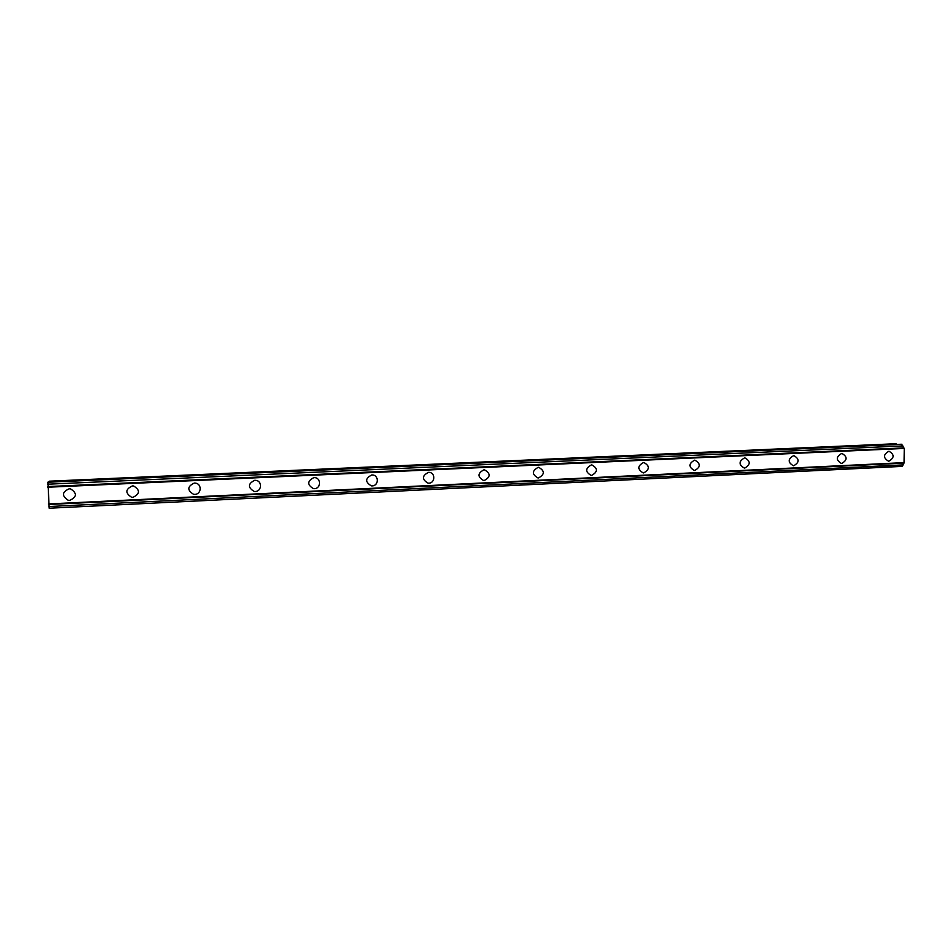 <?xml version="1.0" encoding="UTF-8"?>
<svg xmlns="http://www.w3.org/2000/svg" width="952" height="952" viewBox="0 0 952 952"><rect width="100%" height="100%" fill="white"/><g stroke="black" fill="none" stroke-linecap="round" stroke-linejoin="round"><path stroke-width="1.43" d="M69.139 488.804L70.591 488.9C77.219 493.172 76.945 496.992 69.746 500.359L68.127 500.228C61.654 495.873 61.999 492.065 69.139 488.804C61.987 492.065 61.654 495.873 68.116 500.228L69.746 500.359M132.399 485.913L133.613 485.972C140.277 490.113 140.063 493.909 132.959 497.337L131.578 497.242C125.057 493.029 125.331 489.257 132.399 485.913C125.331 489.257 125.057 493.029 131.578 497.242L132.959 497.337M195.291 483.128C202.11 483.723 201.598 494.338 194.755 494.374L193.577 494.314C187.044 490.22 187.27 486.472 194.244 483.08L195.291 483.128C202.11 483.723 201.598 494.35 194.755 494.374L193.577 494.314C187.044 490.22 187.27 486.472 194.244 483.08M255.648 480.343C262.383 480.82 261.955 491.458 255.207 491.482L254.172 491.446C247.675 487.448 247.853 483.735 254.731 480.308L255.648 480.343C262.383 480.82 261.955 491.458 255.207 491.482L254.172 491.446C247.675 487.448 247.853 483.735 254.731 480.308M314.707 477.63C321.348 477.999 320.991 488.626 314.327 488.662L313.422 488.626C306.972 484.723 307.139 481.058 313.898 477.606L314.707 477.63C321.348 477.999 320.991 488.626 314.327 488.662L313.422 488.626C306.972 484.723 307.139 481.058 313.898 477.606M372.506 474.977C379.063 475.262 378.741 485.865 372.184 485.889L371.375 485.877C364.997 482.045 365.14 478.416 371.792 474.953L372.506 474.977C379.063 475.262 378.741 485.865 372.184 485.889L371.375 485.877C364.997 482.045 365.14 478.416 371.78 474.953M429.09 472.37C435.54 472.597 435.266 483.152 428.805 483.188L428.079 483.176C421.784 479.427 421.914 475.822 428.448 472.37L429.09 472.37C435.54 472.597 435.266 483.152 428.805 483.188L428.079 483.176C421.784 479.427 421.914 475.822 428.448 472.37M484.497 469.836C490.756 473.477 490.673 477.035 484.235 480.534L483.58 480.522C477.38 476.845 477.487 473.275 483.902 469.824L484.497 469.836C490.756 473.477 490.673 477.035 484.235 480.534L483.58 480.522C477.38 476.845 477.487 473.275 483.913 469.824M538.749 467.349C544.913 470.931 544.83 474.453 538.511 477.94L537.904 477.928C531.799 474.31 531.906 470.788 538.213 467.349L538.749 467.349C544.913 470.931 544.83 474.453 538.511 477.94L537.904 477.928C531.799 474.31 531.906 470.788 538.213 467.349M591.882 464.909C597.939 468.432 597.868 471.93 591.668 475.405L591.109 475.393C585.099 471.835 585.194 468.336 591.394 464.909L591.882 464.909C597.939 468.432 597.868 471.93 591.668 475.405L591.109 475.393C585.099 471.835 585.194 468.336 591.394 464.909M643.945 462.529C649.895 466.004 649.823 469.467 643.731 472.906L643.219 472.906C637.316 469.395 637.4 465.945 643.492 462.529L643.945 462.529C649.895 466.004 649.823 469.467 643.731 472.906L643.219 472.906C637.316 469.395 637.4 465.945 643.492 462.529M694.948 460.197C700.803 463.612 700.731 467.039 694.746 470.466L694.27 470.466C688.463 467.015 688.558 463.588 694.532 460.197L694.948 460.197C700.803 463.612 700.731 467.039 694.746 470.466L694.282 470.466C688.463 467.015 688.558 463.588 694.532 460.197M744.94 457.9C750.688 461.28 750.616 464.671 744.738 468.087L744.297 468.075C738.597 464.671 738.681 461.28 744.559 457.9L744.94 457.9C750.688 461.28 750.616 464.671 744.738 468.087L744.297 468.087C738.597 464.671 738.681 461.28 744.559 457.9M793.944 455.663C799.585 458.995 799.513 462.351 793.73 465.742L793.337 465.742C787.721 462.375 787.804 459.019 793.587 455.663L793.944 455.663C799.585 458.995 799.513 462.351 793.742 465.742L793.337 465.742C787.721 462.375 787.804 459.019 793.587 455.663M841.984 453.461C847.518 456.758 847.458 460.078 841.77 463.445L841.401 463.445C835.892 460.125 835.975 456.793 841.651 453.461L841.984 453.461C847.53 456.758 847.458 460.078 841.77 463.445L841.401 463.445C835.892 460.125 835.975 456.793 841.651 453.461M889.085 451.308C894.535 454.556 894.463 457.852 888.882 461.185L888.525 461.196C883.111 457.912 883.194 454.616 888.775 451.308L889.097 451.308C894.535 454.556 894.463 457.852 888.882 461.185L888.525 461.196C883.123 457.912 883.206 454.616 888.775 451.308M896.498 444.453L894.642 443.787L49.314 481.188L48.968 482.081M48.588 504.489L904.067 463.112L904.269 448.428L901.389 444.239L47.933 482.128L49.183 508.213L902.234 466.385L903.067 464.897L48.921 506.523M903.948 463.112L903.067 464.897M896.201 443.894L48.992 481.403M902.032 444.286L47.802 482.224M902.889 445.917L47.731 484.199M903.924 447.88L47.636 486.567M904.269 448.428L47.6 487.234M904.4 462.612L48.492 503.929"/></g></svg>
